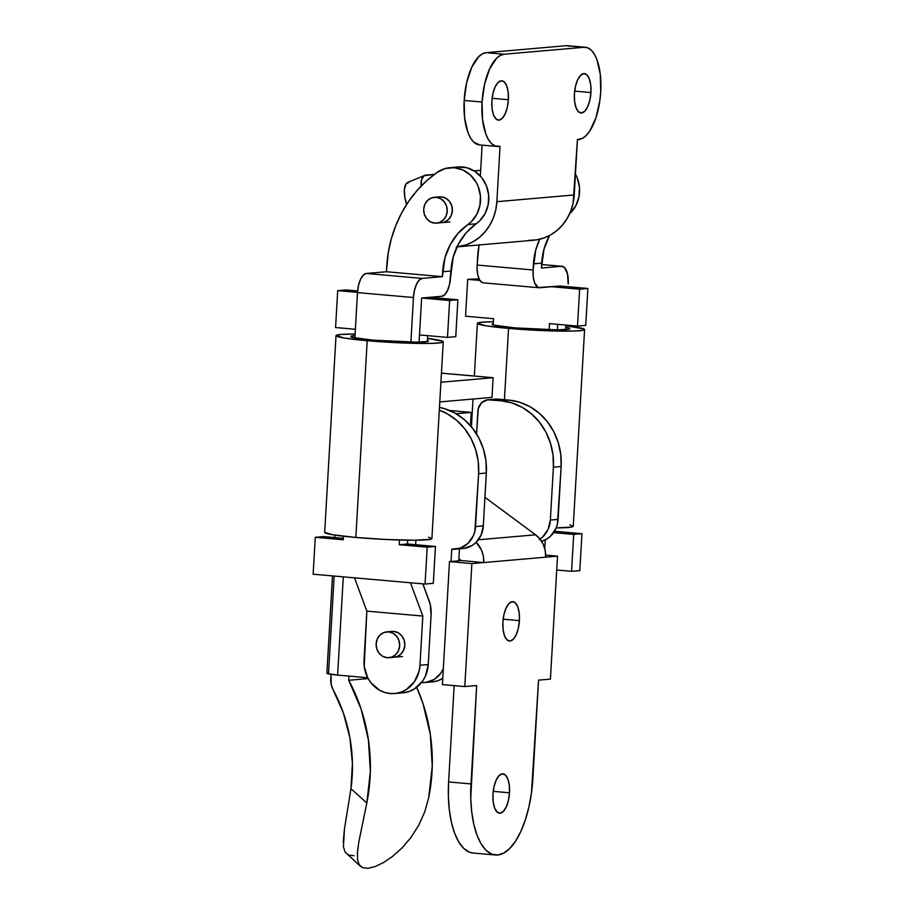 <?xml version="1.0" encoding="UTF-8"?>
<svg xmlns="http://www.w3.org/2000/svg" width="914" height="914" viewBox="0 0 914 914"><rect width="100%" height="100%" fill="white"/><g stroke="black" fill="none" stroke-linecap="round" stroke-linejoin="round"><path stroke-width="1.37" d="M509.486 792.792L493.229 791.364L509.486 792.792L509.292 785.32L507.864 779.094L505.431 775.061L502.357 773.838L499.113 775.609L496.188 780.11L494.04 786.646L492.977 794.232A19.754 8.18 -85 0 1 502.963 773.838A19.754 8.18 -85 0 1 509.486 792.792A19.754 8.18 -85 0 1 499.49 813.197A19.754 8.18 -85 0 1 492.977 794.232L493.172 801.704L494.588 807.942L497.022 811.963L500.095 813.197L503.34 811.415L506.265 806.925L508.424 800.378L509.486 792.792M519.403 620.64L503.157 619.201L519.403 620.64L519.209 613.157L517.792 606.93L515.359 602.897L512.286 601.675L509.041 603.446L506.116 607.947L503.968 614.482L502.906 622.068A19.754 8.18 -85 0 1 512.891 601.675A19.754 8.18 -85 0 1 519.403 620.64A19.754 8.18 -85 0 1 509.418 641.034A19.754 8.18 -85 0 1 502.906 622.068L503.1 629.552L504.517 635.778L506.95 639.811L510.023 641.034L513.268 639.252L516.193 634.762L518.341 628.215L519.403 620.64M449.597 410.5L471.201 412.397L470.447 425.661L471.201 412.397L456.04 413.722L471.201 412.397L449.597 410.5M484.946 497.342L535.57 534.804L478.33 539.786L535.57 534.804L484.946 497.342M495.434 855.001L473.052 853.036A74.068 30.676 95 0 1 448.603 781.938L454.155 685.626L448.603 781.938L470.984 783.915A74.068 30.676 -85 0 0 495.434 855.001A74.068 30.676 -85 0 0 497.684 855.001A74.068 30.676 -85 0 0 532.885 778.522L538.563 680.142L550.422 679.113L557.517 556.146L545.692 555.095L557.517 556.146L471.887 563.595L449.494 561.619L461.364 560.59L483.746 562.556A24.689 22.416 85 0 0 476.148 542.31L481.427 549.931L483.346 556.089L483.746 562.556L461.364 560.59L458.897 558.762L461.364 560.59L449.494 561.619L442.41 684.597L464.792 686.563L476.662 685.534L464.792 686.563L471.887 563.595L557.517 556.146L550.422 679.113L538.563 680.142L531.468 792.975L528.909 806.971L525.31 819.972L520.809 831.489L515.599 841.074L509.852 848.352L503.797 853.059L497.684 855.001L491.721 854.11L486.157 850.42L481.198 844.068L477.039 835.293L473.84 824.451L471.715 811.94L470.744 798.253L476.662 685.534L470.984 783.915L448.603 781.938L448.363 796.288L449.322 809.975L451.447 822.474L454.658 833.328L458.817 842.091L463.775 848.443L469.339 852.134L473.189 853.048M545.647 557.174L545.247 550.708L543.327 544.538L540.025 539.111L535.57 534.804A24.689 22.416 -95 0 1 545.647 557.174M449.494 561.619L471.887 563.595L464.792 686.563L442.41 684.597L449.494 561.619M357.351 853.63L358.802 842.045L366.822 802.972L370.353 771.576L368.433 739.906L361.133 709.104L348.714 680.256L368.148 678.565L348.714 680.256L348.954 676.086L348.714 680.256A167.89 152.41 85 0 1 366.822 802.972L358.802 842.045L357.477 851.871L357.5 859.468L359.168 864.747L362.664 867.683L367.999 868.3L374.991 866.621L383.354 862.656L392.506 856.464L401.943 848.032L410.866 837.601L418.658 825.399L424.736 811.872L428.735 797.591A167.89 152.41 -95 0 0 416.715 687.328L423.033 703.711L430.334 734.525L432.253 766.183L428.735 797.591L424.736 811.872L418.658 825.399L410.866 837.601L401.943 848.032L392.506 856.464L383.354 862.656L374.991 866.621L367.999 868.3L362.664 867.683L360.516 866.358L359.168 864.747L357.5 859.468M343.196 841.965L344.475 828.907L350.942 788.725L366.822 802.972L350.942 788.725L352.427 763.201L349.891 737.712L343.401 713L333.164 689.83A18.52 16.806 85 0 1 330.777 679.068L331.051 674.383L331.234 684.632L333.164 689.83A148.137 134.472 85 0 1 350.942 788.725L344.475 828.907L343.413 846.752L345.115 852.111L348.622 855.104L353.981 855.721M334.158 576.048L328.572 672.944L327.383 673.104M442.776 373.266A24.689 22.416 -95 0 0 441.439 373.198L493.137 377.699L440.914 382.246L493.137 377.699L492.006 397.384L439.783 401.92L492.006 397.384L493.137 377.699L442.776 373.266M495.331 399.144L508.721 400.092L519.575 402.229L529.869 406.65L539.214 413.185L547.258 421.583L553.678 431.511L558.237 442.604L560.762 454.418L561.15 466.506L557.391 524.145L555.849 528.646L550.536 536.198L546.972 538.952L541.602 541.328A24.689 22.416 -95 0 0 558.1 519.381L550.354 520.055L548.114 529.32L542.802 536.872L539.226 539.626M439.303 410.169L447.334 413.836L456.68 420.371L464.723 428.769L471.144 438.697L475.703 449.779L478.228 461.593L478.605 473.692L474.846 531.331L473.315 535.832L468.002 543.384L460.428 548.069L451.756 549.188L451.048 561.482L451.756 549.188A24.689 22.416 85 0 0 455.309 549.188A24.689 22.416 85 0 0 475.554 526.567L478.605 473.692L486.339 473.018L485.962 460.919L483.437 449.105L478.879 438.023L472.458 428.095L464.415 419.697L455.069 413.162L444.775 408.741L439.463 407.393A61.729 56.028 -95 0 1 486.339 473.018L483.3 525.893L486.339 473.018L478.605 473.692A61.729 56.028 85 0 0 439.303 410.169M443.324 668.671L440.811 673.195L434.241 679.433L425.958 682.404L421.571 682.484A24.689 22.416 85 0 0 425.124 682.495A24.689 22.416 85 0 0 443.324 668.671M367.702 677.742L337.62 675.092L343.287 576.86L337.62 675.092L367.702 677.742M332.49 575.9L326.869 673.355L337.62 675.092C327.989 674.155 324.973 673.447 328.572 672.944M488.019 399.772A12.35 11.208 85 0 1 489.79 399.772L497.536 399.098L489.79 399.772L500.986 400.766L508.721 400.092L500.986 400.766A61.729 56.028 85 0 1 553.404 467.18L561.15 466.506L553.404 467.18L550.354 520.055L558.1 519.381L561.15 466.506A61.729 56.028 -95 0 0 508.721 400.092L497.536 399.098A12.35 11.208 -95 0 0 495.754 399.098L488.019 399.772A12.35 11.208 85 0 0 477.896 411.083L476.617 433.225A18.52 16.806 85 0 1 476.56 433.944L478.251 408.707L481.667 402.686L487.596 399.818L500.986 400.766L511.84 402.903L522.134 407.324L531.48 413.859L539.523 422.257L545.944 432.185L550.502 443.279L553.027 455.092L553.404 467.18L550.354 520.055A24.689 22.416 85 0 1 540.025 539.111M433.704 681.73L437.977 680.702L442.776 678.245A24.689 22.416 -95 0 1 432.859 681.821L425.124 682.495M458.782 560.808L459.468 548.823L458.782 560.808M463.889 548.423L472.172 545.464L475.737 542.71L481.05 535.158L483.3 525.893L475.554 526.567L483.3 525.893A24.689 22.416 -95 0 1 463.055 548.514L455.309 549.188M345.115 852.111L360.516 866.358M391.935 631.425A12.967 11.768 85 0 1 393.797 631.425L391.489 631.471M396.013 656.926L392.312 657.257L396.013 656.926M345.949 289.921L357.625 290.949L345.949 289.921L337.7 290.641L345.949 289.921M429.9 297.324L457.88 299.781L449.631 300.5L421.64 298.033L449.631 300.5L447.494 337.392L419.515 334.935L419.103 342.122L419.515 334.935L447.494 337.392L455.755 336.672L457.88 299.781L429.9 297.324M357.511 292.389L337.7 290.641L357.511 292.389M407.678 540.174L407.461 543.99L407.678 540.174L407.461 543.99L435.441 546.446L433.316 583.338L425.067 584.057L313.136 574.198L425.067 584.057L427.192 547.166L399.212 544.698L399.475 540.003L399.212 544.698L407.461 543.99L407.678 540.174M355.375 329.28L335.564 327.532L337.7 290.641L335.564 327.532L355.375 329.28M410.477 582.778L422.805 616.059L366.845 611.135L354.506 577.842L366.845 611.135L422.805 616.059L419.972 665.255L419.092 671.207L414.271 681.913L406.067 689.716L401.063 692.138L395.716 693.418L390.221 693.532L384.794 692.458L379.641 690.253L370.947 682.781L367.736 677.822L364.206 666.363L366.845 611.135L364.012 660.319A30.859 28.014 85 0 0 390.221 693.532A30.859 28.014 85 0 0 394.665 693.532L402.925 692.812A30.859 28.014 -95 0 0 428.232 664.535L431.065 615.339L428.232 664.535L419.972 665.255L422.805 616.059L410.477 582.778M394.208 657.257L396.87 656.663L400.835 654.207L403.634 650.242L404.811 645.375L404.194 640.36L401.897 635.938L398.241 632.808L393.797 631.425A12.967 11.768 85 0 1 404.833 644.347A12.967 11.768 85 0 1 394.174 657.257A12.967 11.768 85 0 1 392.312 657.257M402.834 692.823L409.312 691.418L414.316 688.996L422.531 681.204L425.421 676.109L428.232 664.535L419.972 665.255A30.859 28.014 85 0 1 394.665 693.532M429.477 601.72A19.754 8.18 -85 0 1 431.065 615.339L430.323 604.6L422.862 583.863L429.477 601.72M415.63 544.71L415.893 540.208L415.63 544.71M427.352 341.528L427.683 335.655L427.352 341.528M455.755 336.672L457.88 299.781L449.631 300.5L447.494 337.392L455.755 336.672M579.625 289.19L551.645 286.722L579.625 289.19L577.499 326.081L549.508 323.613L549.154 329.771L549.508 323.613L577.499 326.081L579.625 289.19L587.873 288.47L579.625 289.19M479.884 280.404L467.694 279.33L479.062 278.884L467.694 279.33L479.884 280.404M479.062 244.746L477.131 265.06L533.102 269.984L533.285 276.999L534.61 282.837L538.289 287.533L559.894 286.013L587.873 288.47L559.894 286.013L539.774 287.761A18.52 7.666 -85 0 1 539.214 287.761A18.52 7.666 -85 0 1 533.102 269.984L477.131 265.06A18.52 7.666 95 0 0 483.255 282.826L539.214 287.761M544.755 548.537L545.258 539.911L544.755 548.537M557.369 329.863L557.689 324.333L557.369 329.863M585.748 325.361L587.873 288.47L585.748 325.361L577.499 326.081L585.748 325.361M493.194 324.87L493.549 318.689L465.569 316.221L467.694 279.33L465.569 316.221L493.549 318.689L493.194 324.87M467.888 224.524L476.137 223.804A30.859 28.014 -95 0 0 487.87 190.34A30.859 28.014 -95 0 0 462.541 166.988L454.292 167.708A30.859 28.014 85 0 1 479.622 191.06A30.859 28.014 85 0 1 467.888 224.524L471.35 221.645L476.822 214.276L479.941 205.376L480.41 195.813L478.182 186.49L476.114 182.217L470.31 174.951L462.804 169.947L454.292 167.708L445.347 168.496L437.143 172.369L426.712 180.698L417.241 190.306L408.855 201.069L401.692 212.848L395.819 225.495L391.318 238.817L388.267 252.652L386.416 271.732L442.376 276.656L444.981 257.748L450.156 244.758L457.937 233.481L467.888 224.524L476.137 223.804L466.186 232.762L458.417 244.038L453.23 257.028L450.568 277.171A18.52 7.666 -85 0 1 441.759 296.285L421.64 298.033L419.103 342.122L421.64 298.033L441.759 296.285L444.81 294.628L447.54 290.412L449.562 284.277L450.922 271.024L442.662 271.732A61.729 56.028 85 0 1 467.888 224.524M439.874 222.673L443.576 222.342L439.874 222.673A12.967 11.768 85 0 0 441.736 222.673L441.736 222.673A12.967 11.768 85 0 0 452.384 209.763A12.967 11.768 85 0 0 441.359 196.841L445.804 198.224L449.448 201.354L451.756 205.776L452.361 210.791L451.185 215.658L448.397 219.623L444.421 222.079L441.702 222.673M323.51 536.587L343.321 538.335L323.51 536.587L315.261 537.306L313.136 574.198L315.261 537.306L323.51 536.587M458.04 166.988L466.871 167.742L474.983 171.409L481.724 177.624L486.431 185.782L488.659 195.093L488.19 204.656L485.071 213.556L479.599 220.925L476.137 223.804A61.729 56.028 -95 0 0 450.922 271.024L442.662 271.732L442.376 276.656L386.416 271.732L366.297 273.48L422.257 278.404L442.376 276.656L422.257 278.404L366.297 273.48A18.52 7.666 95 0 0 357.5 292.594L413.459 297.53A18.52 7.666 -85 0 1 422.257 278.404L419.218 280.072L416.476 284.288L414.453 290.412L413.459 297.53L357.5 292.594L354.883 337.906L357.5 292.594L358.494 285.488L360.516 279.353L363.258 275.137L366.297 273.48L386.416 271.732L386.702 266.808A123.447 112.068 85 0 1 437.143 172.369A30.859 28.014 85 0 1 449.837 167.696A30.859 28.014 85 0 1 454.292 167.708L462.541 166.988A30.859 28.014 -95 0 0 458.097 166.976L449.837 167.696M439.051 196.887L441.359 196.841A12.967 11.768 85 0 0 439.485 196.841L434.367 197.287M410.889 342.133L413.459 297.53L410.889 342.133M343.447 536.221L343.241 539.774L315.261 537.306L343.241 539.774L343.447 536.221M407.461 543.99L399.212 544.698L427.192 547.166L435.441 546.446L407.461 543.99M435.441 546.446L427.192 547.166L425.067 584.057L433.316 583.338L435.441 546.446M504.071 54.234L486.168 52.658A46.294 19.171 95 0 0 464.163 100.46L482.066 102.037A46.294 19.171 -85 0 1 504.071 54.234L486.168 52.658L566.12 45.7L584.035 47.277L504.071 54.234L584.035 47.277L587.759 47.836L591.232 50.144L594.329 54.109L596.933 59.593L600.269 74.194L600.715 91.708L599.824 100.734L595.985 117.609L589.907 130.805L586.32 135.352L582.538 138.288L577.431 139.625L574.232 194.956L496.862 201.686L500.049 146.354L495.034 145.909L491.561 143.601L488.453 139.625L485.86 134.152L482.523 119.551L482.066 102.037L484.557 84.259L489.618 68.927L496.473 58.393L500.255 55.446L504.071 54.234M508.378 99.74L492.12 98.312L508.378 99.74L508.184 92.268L506.767 86.042L504.334 82.009L501.26 80.786L498.016 82.557L495.091 87.059L492.932 93.594L491.869 101.18A19.754 8.18 -85 0 1 501.855 80.786A19.754 8.18 -85 0 1 508.378 99.74A19.754 8.18 -85 0 1 498.393 120.134A19.754 8.18 -85 0 1 491.869 101.18L492.063 108.652L493.491 114.878L495.925 118.911L498.987 120.134L502.232 118.363L505.156 113.862L507.316 107.326L508.378 99.74M590.924 92.565L574.666 91.126L590.924 92.565L590.73 85.082L589.302 78.855L586.868 74.822L583.795 73.6L580.55 75.382L577.625 79.872L575.477 86.419L574.415 93.993A19.754 8.18 -85 0 1 584.4 73.6A19.754 8.18 -85 0 1 590.924 92.565A19.754 8.18 -85 0 1 580.927 112.959A19.754 8.18 -85 0 1 574.415 93.993L574.609 101.477L576.026 107.703L578.459 111.737L581.533 112.959L584.777 111.188L587.702 106.687L589.861 100.152L590.924 92.565M456.36 246.94L533.742 240.211A49.379 44.82 -95 0 0 574.232 194.956L496.862 201.686A49.379 44.82 85 0 1 456.989 246.883L466.369 244.781L473.315 241.604L479.667 237.172L485.231 231.608L489.847 225.084L493.377 217.783L495.742 209.912L496.862 201.686L500.049 146.354L498.758 146.469A46.294 19.171 -85 0 1 497.353 146.469A46.294 19.171 -85 0 1 482.066 102.037L464.163 100.46L464.62 117.975L467.945 132.576L470.55 138.048L473.646 142.024L479.53 144.892M409.289 181.989L405.965 184.091L404.388 189.392L404.799 197.093L406.616 204.45A24.689 9.963 67.6 0 1 408.055 182.286L424.77 175.397A24.689 9.963 -112.4 0 1 425.993 175.1L434.39 174.368L424.142 175.728L421.64 179.498L421.057 186.159A24.689 9.963 -112.4 0 1 424.77 175.397M480.661 170.347L474.206 170.907L480.661 170.347M569.845 46.26L566.12 45.7L486.168 52.658L482.341 53.869L478.559 56.817L471.704 67.35L466.654 82.683L464.163 100.46A46.294 19.171 95 0 0 479.45 144.892L497.353 146.469M482.124 145.12L480.341 176.002L482.124 145.12M585.44 47.277L567.525 45.7A46.294 19.171 95 0 0 566.12 45.7L584.035 47.277A46.294 19.171 -85 0 1 585.44 47.277A46.294 19.171 -85 0 1 600.612 93.388A46.294 19.171 -85 0 1 578.711 139.511L577.431 139.625L573.124 203.182L570.759 211.054L567.217 218.355L562.601 224.878L557.049 230.431L550.696 234.864L543.75 238.051L536.381 239.891L528.829 240.336M579.819 570.599L571.57 571.307L556.717 570.005L571.57 571.307L573.695 534.416L553.587 532.645L573.695 534.416L571.57 571.307L579.819 570.599L581.944 533.696L579.819 570.599M533.102 269.984L535.764 249.842L539.751 239.228A61.729 56.028 85 0 0 533.456 263.838L533.102 269.984M575.157 173.603L577.225 177.876L579.453 187.187L578.985 196.761L575.866 205.661L569.616 213.75A30.859 28.014 -95 0 0 575.443 174.106M549.554 235.504L544.024 249.122L541.431 268.042L561.55 266.282L541.625 264.534L561.55 266.282A18.52 7.666 -85 0 1 562.11 266.282A18.52 7.666 -85 0 1 568.222 284.06L567.503 273.926L564.429 267.436L561.55 266.282L541.431 268.042L541.705 263.118L533.456 263.838L541.705 263.118A61.729 56.028 -95 0 1 549.554 235.504M565.857 325.053L565.595 329.611L565.857 325.053M554.467 531.285L581.944 533.696L573.695 534.416L581.944 533.696L554.467 531.285M483.814 282.826L482.318 282.609L479.69 280.095L477.851 275.194L477.074 268.647L477.485 258.913A123.447 112.068 85 0 1 479.027 244.975M434.71 223.119A12.967 11.768 85 0 1 423.685 210.197A12.967 11.768 85 0 1 434.333 197.298A12.967 11.768 85 0 1 436.195 197.298L440.639 198.669L444.295 201.811L446.592 206.221L447.209 211.237L446.032 216.104L443.233 220.068L439.268 222.536L434.71 223.119L430.266 221.736L426.621 218.606L424.313 214.196L423.696 209.169L424.884 204.313L427.672 200.349L431.648 197.881L436.195 197.298A12.967 11.768 85 0 1 447.232 210.209A12.967 11.768 85 0 1 436.572 223.119A12.967 11.768 85 0 1 434.71 223.119M388.644 631.882L393.797 631.425L388.644 631.882L393.077 633.253L396.733 636.395L399.041 640.805L399.647 645.821L398.47 650.688L395.682 654.653L391.706 657.12L387.148 657.703A12.967 11.768 85 0 1 376.122 644.781A12.967 11.768 85 0 1 386.771 631.882A12.967 11.768 85 0 1 388.644 631.882A12.967 11.768 85 0 1 399.669 644.793A12.967 11.768 85 0 1 389.021 657.703A12.967 11.768 85 0 1 387.148 657.703L382.715 656.321L379.059 653.19L376.751 648.78L376.145 643.753L377.322 638.897L380.11 634.933L384.086 632.465L388.644 631.882M565.732 327.292A38.891 2.582 -176.7 0 1 569.799 328.686A38.891 2.582 -176.7 0 1 514.731 327.863L557.334 329.863L568.725 329.223L569.765 328.777L569.319 328.24L565.732 327.292M508.538 328.4A53.698 3.565 -176.7 0 1 477.371 323.362A53.698 3.565 -176.7 0 1 493.377 321.751L482.284 322.162L477.405 323.236L485.265 325.692L508.538 328.4L504.425 399.715L508.538 328.4L549.543 330.868L574.358 331.039L583.109 330.274L584.549 329.668L583.932 328.926L565.812 325.738A53.698 3.565 -176.7 0 1 584.594 329.543A53.698 3.565 -176.7 0 1 508.538 328.4M569.925 524.853L573.204 526.418L571.764 527.035L556.032 527.915M493.263 323.67L492.189 324.116L494.554 325.258L514.731 327.863A38.891 2.582 -176.7 0 1 492.155 324.207A38.891 2.582 -176.7 0 1 493.263 323.67M556.169 527.915A53.698 3.565 3.3 0 0 573.249 526.293L584.594 329.543M427.421 340.328A38.891 2.582 -176.7 0 1 428.449 340.991A38.891 2.582 -176.7 0 1 373.38 340.157L415.984 342.156L427.386 341.516L428.426 341.082L427.421 340.328M367.188 340.705A53.698 3.565 -176.7 0 1 336.021 335.655A53.698 3.565 -176.7 0 1 355.1 334.033L340.945 334.455L336.055 335.529L343.927 337.986L367.188 340.705L355.843 537.455L367.188 340.705L408.192 343.161L433.008 343.333L441.759 342.579L443.199 341.962L442.582 341.23L427.524 338.397A53.698 3.565 -176.7 0 1 443.244 341.836A53.698 3.565 -176.7 0 1 367.188 340.705M336.021 335.655L324.676 532.416A53.698 3.565 3.3 0 0 355.843 537.455L332.582 534.747L324.71 532.291M428.586 537.158L431.854 538.723L430.414 539.329L414.682 540.22L386.679 539.511L355.843 537.455A53.698 3.565 3.3 0 0 431.899 538.597L443.244 341.836M355.02 335.587L350.839 336.421L353.215 337.552L373.38 340.157A38.891 2.582 -176.7 0 1 350.805 336.512A38.891 2.582 -176.7 0 1 355.02 335.587M334.695 537.581L334.844 535.101M562.076 266.282L541.636 264.489M436.572 223.119L449.985 221.953M386.805 631.871L391.969 631.425M389.021 657.703L402.434 656.538M477.371 323.362L474.332 376.042M473.006 399.03L471.407 426.792"/></g></svg>
